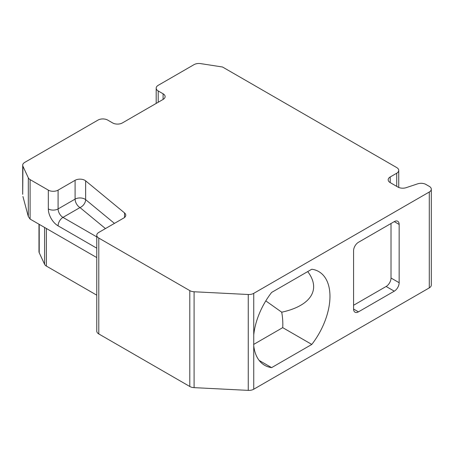 <?xml version="1.0" encoding="UTF-8"?>
<svg xmlns="http://www.w3.org/2000/svg" width="454" height="454" viewBox="0 0 454 454"><rect width="100%" height="100%" fill="white"/><g stroke="black" fill="none" stroke-linecap="round" stroke-linejoin="round"><path stroke-width="0.68" d="M353.575 305.27L386.133 286.474A6.906 3.99 120 0 0 391.019 278.013L391.019 223.499M22.706 194.335L22.933 166.249A6.906 3.99 180 0 1 22.7 165.216A6.906 3.99 180 0 1 24.72 162.396L97.973 120.106A6.906 3.99 180 0 1 107.746 120.106L112.626 122.926A6.906 3.99 180 0 0 122.393 122.926L163.094 99.426A6.906 3.99 180 0 0 165.12 96.606A6.906 3.99 180 0 0 163.094 93.785L163.094 99.426M22.933 166.249L28.307 177.82A6.906 3.99 0 0 0 30.095 179.608L48.323 190.13A6.906 3.99 0 0 0 58.089 190.13L75.097 180.312A6.906 3.99 180 0 1 85.636 180.845L124.527 212.909A6.906 3.99 180 0 1 125.775 215.196A6.906 3.99 180 0 1 123.749 218.016L98.79 232.425A6.906 3.99 180 0 0 96.764 235.246L96.764 331.119A6.906 3.99 180 0 0 98.79 333.94L189.806 386.49A6.906 3.99 180 0 0 194.091 387.642L248.259 390.378L248.259 294.504L194.091 291.769L194.091 387.642M98.79 333.94L98.79 238.066A6.906 3.99 180 0 1 96.764 235.246M98.79 238.066L189.806 290.617A6.906 3.99 0 0 0 194.091 291.769M248.259 294.504A6.906 3.99 0 0 0 253.746 293.352L429.28 192.008A6.906 3.99 0 0 0 431.3 189.187A6.906 3.99 0 0 0 429.28 186.367L425.988 184.472A6.906 3.99 0 0 0 417.652 183.836L406.188 187.661A6.906 3.99 180 0 1 397.852 187.025L390.202 182.61A6.906 3.99 180 0 1 388.181 179.79A6.906 3.99 180 0 1 390.202 176.969L390.202 182.61M156.187 103.416L156.187 88.144A6.906 3.99 0 0 1 158.213 85.329L194.017 64.655A6.906 3.99 0 0 1 200.691 63.622L222.517 66.999L396.717 167.571A6.906 3.99 0 0 1 398.737 170.392A6.906 3.99 0 0 1 396.717 173.212L390.202 176.969M156.187 88.144A6.906 3.99 0 0 0 158.213 90.965L163.094 93.785M431.3 189.187L431.3 285.061A6.906 3.99 180 0 1 429.28 287.881L253.746 389.226A6.906 3.99 180 0 1 248.259 390.378M39.214 224.35L39.214 252.725L44.583 264.29A6.906 3.99 180 0 0 46.37 266.078L96.764 295.174M39.214 252.725A6.906 3.99 180 0 1 38.982 251.692L38.982 224.214M22.933 196.503L28.307 216.541L30.095 219.083L30.095 179.608M96.764 257.577L30.095 219.083M271.623 292.433A54.105 31.241 120 0 0 253.746 334.876L253.746 345.817A54.105 31.241 120 0 0 264.659 365.288A54.105 31.241 120 0 0 271.623 367.626L311.796 344.433A54.105 31.241 120 0 0 318.759 271.571A54.105 31.241 120 0 0 311.796 269.233L271.623 292.433M399.157 224.435L399.157 282.711A6.906 3.99 -60 0 1 394.276 291.173L358.456 311.853A6.906 3.99 -60 0 1 355.005 312.193A6.906 3.99 -60 0 1 353.575 309.032L353.575 250.756A6.906 3.99 -60 0 1 358.456 242.294L394.276 221.614A6.906 3.99 -60 0 1 397.727 221.274A6.906 3.99 -60 0 1 399.157 224.435L394.276 221.614M311.796 344.433L282.717 327.64C283.024 322.93 282.694 317.777 281.73 312.199C310.894 305.848 321.347 289.516 307.721 271.588M281.73 312.199L265.8 300.889M253.61 344.45L282.717 327.64M271.623 367.626L259.149 360.425M28.307 216.541L28.307 177.82M96.764 248.179L58.089 225.848A13.813 7.973 60 0 1 48.323 208.931A6.906 3.99 0 0 0 58.089 208.931L75.097 199.107L75.097 180.312M48.323 190.13L48.323 208.931M58.089 190.13L58.089 208.931A6.906 3.99 60 0 0 62.97 217.387L96.764 236.897M85.636 180.845L85.636 199.641L114.442 223.391M124.527 217.483L124.527 212.909M105.459 228.578L79.978 207.569L62.97 217.387A6.906 3.99 120 0 0 58.089 225.848M46.37 266.078L46.37 228.481M44.583 264.29L44.583 227.448M189.806 290.617L189.806 386.49M253.746 293.352L253.746 334.876M253.746 345.817L253.746 389.226M429.28 192.008L429.28 287.881M396.717 173.212L396.717 186.367M358.456 311.853L353.575 309.032M394.276 291.173L386.133 286.474M399.157 282.711L391.019 278.013M158.213 90.965L158.213 102.246M85.636 199.641A6.906 3.99 0 0 0 75.097 199.107A6.906 3.99 60 0 0 79.978 207.569A6.906 4.619 129.5 0 0 85.636 199.641M22.7 165.216L22.7 194.25M398.737 170.392L398.737 187.457"/></g></svg>
